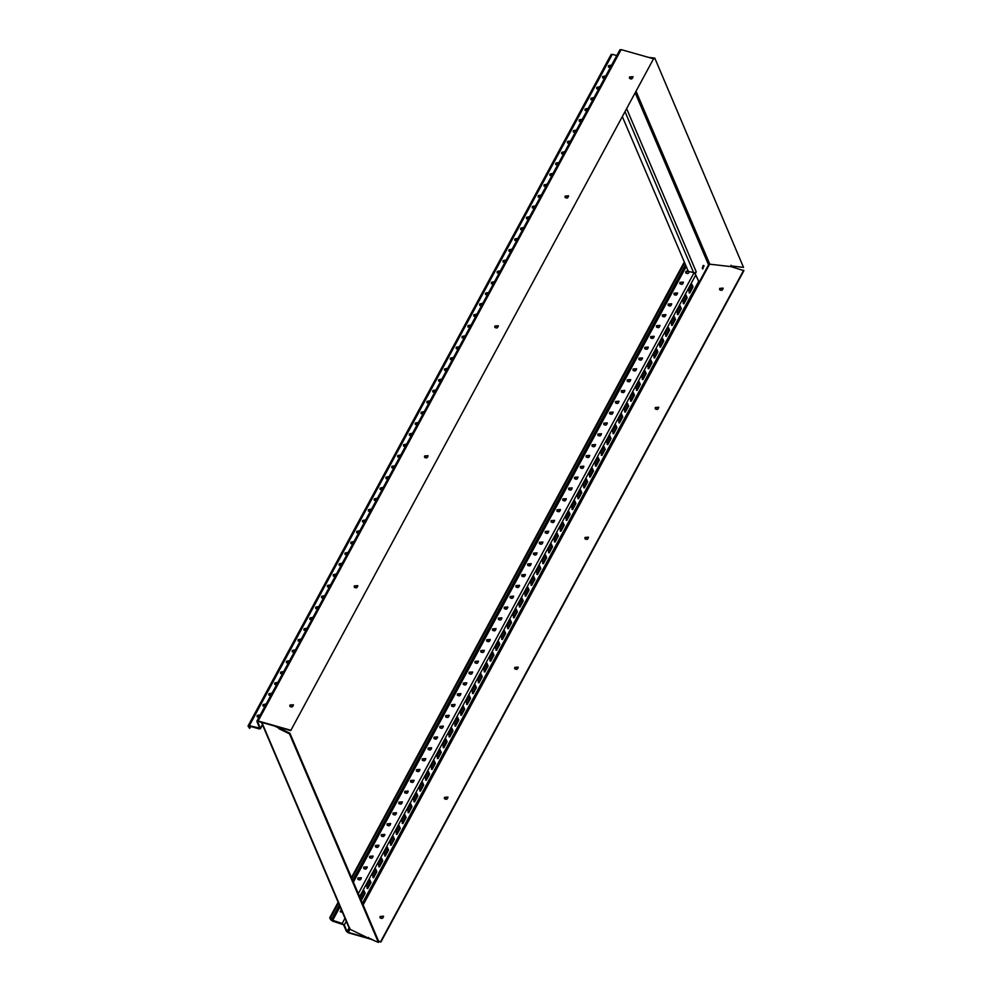 <?xml version="1.0" encoding="UTF-8"?>
<svg xmlns="http://www.w3.org/2000/svg" width="992" height="992" viewBox="0 0 992 992"><rect width="100%" height="100%" fill="white"/><g stroke="black" fill="none" stroke-linecap="round" stroke-linejoin="round"><path stroke-width="1.49" d="M474.536 684.703L475.689 687.394L472.403 693.458M475.689 687.394L476.396 687.592L473.11 693.656L471.969 690.978L475.242 684.914L476.396 687.592M480.388 673.878L481.542 676.569L478.256 682.632M481.542 676.569L482.248 676.767L478.975 682.831L477.822 680.14L481.108 674.076L482.248 676.767M492.106 652.228L493.247 654.906L489.974 660.97M493.247 654.906L493.954 655.104L490.68 661.168L489.54 658.49L492.813 652.426L493.954 655.104M497.959 641.39L499.1 644.081L495.826 650.144M499.1 644.081L499.819 644.279L496.533 650.343L495.392 647.664L498.666 641.601L499.819 644.279M503.812 630.565L504.953 633.256L501.679 639.319M504.953 633.256L505.672 633.454L502.386 639.518L501.245 636.827L504.519 630.763L505.672 633.454M509.665 619.74L510.818 622.418L507.532 628.482M510.818 622.418L511.525 622.629L508.239 628.692L507.098 626.002L510.384 619.938L511.525 622.629M515.518 608.902L516.671 611.593L513.385 617.656M516.671 611.593L517.378 611.791L514.104 617.855L512.951 615.176L516.237 609.113L517.378 611.791M521.383 598.077L522.524 600.768L519.25 606.831M522.524 600.768L523.23 600.966L519.957 607.03L518.804 604.339L522.09 598.275L523.23 600.966M527.236 587.252L528.376 589.93L525.103 595.994M528.376 589.93L529.083 590.141L525.81 596.204L524.669 593.514L527.942 587.45L529.083 590.141M533.088 576.426L534.229 579.105L530.956 585.168M534.229 579.105L534.948 579.303L531.662 585.367L530.522 582.688L533.795 576.625L534.948 579.303M538.941 565.589L540.094 568.28L536.808 574.343M540.094 568.28L540.801 568.478L537.515 574.542L536.374 571.863L539.648 565.8L540.801 568.478M544.794 554.764L545.947 557.454L542.661 563.518M545.947 557.454L546.654 557.653L543.38 563.716L542.227 561.026L545.513 554.962L546.654 557.653M550.659 543.938L551.8 546.617L548.526 552.68M551.8 546.617L552.507 546.828L549.233 552.891L548.08 550.2L551.366 544.137L552.507 546.828M556.512 533.101L557.653 535.792L554.379 541.855M557.653 535.792L558.36 535.99L555.086 542.054L553.945 539.375L557.219 533.312L558.36 535.99M562.365 522.276L563.506 524.966L560.232 531.03M563.506 524.966L564.225 525.165L560.939 531.228L559.798 528.538L563.072 522.474L564.225 525.165M568.218 511.45L569.358 514.129L566.085 520.192M569.358 514.129L570.078 514.34L566.792 520.403L565.651 517.712L568.924 511.649L570.078 514.34M574.07 500.625L575.224 503.304L571.938 509.367M575.224 503.304L575.93 503.502L572.644 509.566L571.504 506.887L574.79 500.824L575.93 503.502M579.936 489.788L581.076 492.478L577.79 498.542M581.076 492.478L581.783 492.677L578.51 498.74L577.356 496.062L580.642 489.998L581.783 492.677M585.788 478.962L586.929 481.653L583.656 487.717M586.929 481.653L587.636 481.852L584.362 487.915L583.209 485.224L586.495 479.161L587.636 481.852M591.641 468.137L592.782 470.816L589.508 476.879M592.782 470.816L593.489 471.026L590.215 477.09L589.074 474.399L592.348 468.336L593.489 471.026M597.494 457.3L598.635 459.99L595.361 466.054M598.635 459.99L599.354 460.189L596.068 466.252L594.927 463.574L598.201 457.51L599.354 460.189M603.347 446.474L604.5 449.165L601.214 455.229M604.5 449.165L605.207 449.364L601.921 455.427L600.78 452.736L604.054 446.673L605.207 449.364M609.2 435.649L610.353 438.328L607.067 444.404M610.353 438.328L611.06 438.538L607.786 444.602L606.633 441.911L609.919 435.848L611.06 438.538M615.065 424.824L616.206 427.502L612.932 433.566M616.206 427.502L616.912 427.701L613.639 433.764L612.486 431.086L615.772 425.022L616.912 427.701M620.918 413.986L622.058 416.677L618.785 422.741M622.058 416.677L622.765 416.876L619.492 422.939L618.351 420.261L621.624 414.197L622.765 416.876M626.77 403.161L627.911 405.852L624.638 411.916M627.911 405.852L628.63 406.05L625.344 412.114L624.204 409.423L627.477 403.36L628.63 406.05M632.623 392.336L633.776 395.014L630.49 401.078M633.776 395.014L634.483 395.225L631.197 401.289L630.056 398.598L633.33 392.534L634.483 395.225M638.476 381.498L639.629 384.189L636.343 390.253M639.629 384.189L640.336 384.388L637.05 390.451L635.909 387.773L639.195 381.709L640.336 384.388M644.341 370.673L645.482 373.364L642.196 379.428M645.482 373.364L646.189 373.562L642.915 379.626L641.762 376.935L645.048 370.872L646.189 373.562M650.194 359.848L651.335 362.526L648.061 368.602M651.335 362.526L652.042 362.737L648.768 368.801L647.615 366.11L650.901 360.046L652.042 362.737M656.047 349.023L657.188 351.701L653.914 357.765M657.188 351.701L657.894 351.9L654.621 357.963L653.48 355.285L656.754 349.221L657.894 351.9M661.9 338.185L663.04 340.876L659.767 346.94M663.04 340.876L663.76 341.074L660.474 347.138L659.333 344.46L662.606 338.396L663.76 341.074M667.752 327.36L668.906 330.051L665.62 336.114M668.906 330.051L669.612 330.249L666.326 336.313L665.186 333.622L668.459 327.558L669.612 330.249M673.605 316.535L674.758 319.213L671.472 325.277M674.758 319.213L675.465 319.424L672.192 325.488L671.038 322.797L674.324 316.733L675.465 319.424M679.47 305.697L680.611 308.388L677.338 314.452M680.611 308.388L681.318 308.586L678.044 314.65L676.891 311.972L680.177 305.908L681.318 308.586M685.323 294.872L686.464 297.563L683.19 303.626M686.464 297.563L687.171 297.761L683.897 303.825L682.756 301.134L686.03 295.07L687.171 297.761M691.176 284.047L692.317 286.725L689.043 292.801M692.317 286.725L693.036 286.936L689.75 293L688.609 290.309L691.883 284.245L693.036 286.936M702.981 265.819L702.311 268.175M486.254 663.053L487.394 665.731L484.121 671.795M487.394 665.731L488.101 665.942L484.828 672.006L483.674 669.315L486.96 663.251L488.101 665.942M363.295 890.456L364.436 893.135L361.162 899.198M364.436 893.135L365.143 893.346L361.869 899.409L360.728 896.718L364.002 890.655L365.143 893.346M369.148 879.631L370.289 882.31L367.015 888.373M370.289 882.31L370.996 882.508L367.722 888.572L366.581 885.893L369.855 879.83L370.996 882.508M375.001 868.794L376.142 871.484L372.868 877.548M376.142 871.484L376.861 871.683L373.575 877.746L372.434 875.068L375.708 868.992L376.861 871.683M380.854 857.968L382.007 860.659L378.721 866.723M382.007 860.659L382.714 860.858L379.428 866.921L378.287 864.23L381.56 858.167L382.714 860.858M386.706 847.143L387.86 849.822L384.574 855.885M387.86 849.822L388.566 850.02L385.293 856.096L384.14 853.405L387.426 847.342L388.566 850.02M392.572 836.306L393.712 838.996L390.439 845.06M393.712 838.996L394.419 839.195L391.146 845.258L389.992 842.58L393.278 836.516L394.419 839.195M398.424 825.48L399.565 828.171L396.292 834.235M399.565 828.171L400.272 828.37L396.998 834.433L395.858 831.742L399.131 825.679L400.272 828.37M404.277 814.655L405.418 817.334L402.144 823.397M405.418 817.334L406.137 817.544L402.851 823.608L401.71 820.917L404.984 814.854L406.137 817.544M410.13 803.83L411.283 806.508L407.997 812.572M411.283 806.508L411.99 806.707L408.704 812.77L407.563 810.092L410.837 804.028L411.99 806.707M415.983 792.992L417.136 795.683L413.85 801.747M417.136 795.683L417.843 795.882L414.569 801.945L413.416 799.267L416.702 793.191L417.843 795.882M421.848 782.167L422.989 784.858L419.703 790.922M422.989 784.858L423.696 785.056L420.422 791.12L419.269 788.429L422.555 782.366L423.696 785.056M427.701 771.342L428.842 774.02L425.568 780.084M428.842 774.02L429.548 774.231L426.275 780.295L425.134 777.604L428.408 771.54L429.548 774.231M433.554 760.504L434.694 763.195L431.421 769.259M434.694 763.195L435.401 763.394L432.128 769.457L430.987 766.779L434.26 760.715L435.401 763.394M439.406 749.679L440.547 752.37L437.274 758.434M440.547 752.37L441.266 752.568L437.98 758.632L436.84 755.941L440.113 749.878L441.266 752.568M445.259 738.854L446.412 741.532L443.126 747.596M446.412 741.532L447.119 741.743L443.833 747.807L442.692 745.116L445.978 739.052L447.119 741.743M451.112 728.029L452.265 730.707L448.979 736.771M452.265 730.707L452.972 730.906L449.698 736.969L448.545 734.291L451.831 728.227L452.972 730.906M456.977 717.191L458.118 719.882L454.844 725.946M458.118 719.882L458.825 720.08L455.551 726.144L454.398 723.466L457.684 717.39L458.825 720.08M462.83 706.366L463.971 709.057L460.697 715.12M463.971 709.057L464.678 709.255L461.404 715.319L460.263 712.628L463.537 706.564L464.678 709.255M466.116 701.803L469.39 695.739L470.543 698.43L467.257 704.494L466.116 701.803M468.683 695.541L470.543 698.43M469.824 698.219L466.55 704.283M338.136 902.212L329.753 917.712L330.584 919.646L332.68 921.159L343.579 924.78L346.382 931.339L348.477 932.852L373.128 939.858M340.38 911.884L341.471 910.036M342.476 912.38L340.268 911.673L341.285 909.59M685.832 272.986L688.126 270.903M689.304 271.634C688.535 273.755 687.332 274.139 685.72 272.775L685.807 271.56L687.927 270.456M679.979 283.824L680.14 282.832L683.426 282.348M679.954 282.385L683.352 282.112C682.955 284.456 681.789 284.952 679.855 283.6L679.954 282.385M674.126 294.649L674.287 293.669L677.573 293.173M674.101 293.223L677.499 292.938C677.09 295.281 675.924 295.79 674.002 294.438L674.101 293.223M668.261 305.474L668.434 304.494L671.72 304.011M668.236 304.048L671.646 303.775C671.237 306.119 670.071 306.615 668.149 305.263L668.236 304.048M662.408 316.299L662.582 315.32L665.979 315.047M662.383 314.873L665.793 314.6C665.384 316.944 664.218 317.44 662.296 316.088L662.383 314.873M656.555 327.137L656.716 326.157L660.002 325.661M656.53 325.711L659.928 325.426C659.531 327.769 658.366 328.265 656.444 326.926L656.53 325.711M650.702 337.962L650.864 336.982L654.274 336.71M650.678 336.536L654.075 336.263C653.678 338.607 652.513 339.103 650.578 337.751L650.678 336.536M644.85 348.787L645.011 347.808L648.297 347.324M644.825 347.361L648.222 347.088C647.826 349.432 646.66 349.928 644.726 348.576L644.825 347.361M638.997 359.625L639.158 358.633L642.556 358.36M638.972 358.186L642.37 357.914C641.96 360.257 640.795 360.753 638.873 359.402L638.972 358.186M633.132 370.45L633.305 369.47L636.591 368.974M633.107 369.024L636.517 368.739C636.108 371.082 634.942 371.591 633.02 370.239L633.107 369.024M627.279 381.275L627.452 380.296L630.726 379.812M627.254 379.849L630.664 379.576C630.255 381.92 629.089 382.416 627.167 381.064L627.254 379.849M621.426 392.1L621.587 391.121L624.873 390.637M621.401 390.674L624.799 390.402C624.402 392.745 623.236 393.241 621.302 391.89L621.401 390.674M615.573 402.938L615.734 401.958L619.02 401.462M615.548 401.512L618.946 401.227C618.549 403.57 617.384 404.066 615.449 402.715L615.548 401.512M609.72 413.763L609.882 412.784L613.168 412.288M609.696 412.337L613.093 412.064C612.684 414.408 611.518 414.904 609.596 413.552L609.696 412.337M603.855 424.588L604.029 423.609L607.315 423.125M603.83 423.162L607.24 422.89C606.831 425.233 605.666 425.729 603.744 424.378L603.83 423.162M598.002 435.426L598.176 434.434L601.462 433.95M597.978 433.988L601.388 433.715C600.978 436.058 599.813 436.554 597.891 435.203L597.978 433.988M592.15 446.251L592.311 445.272L595.597 444.776M592.125 444.825L595.522 444.54C595.126 446.884 593.96 447.392 592.038 446.04L592.125 444.825M586.297 457.076L586.458 456.097L589.744 455.613M586.272 455.65L589.67 455.378C589.273 457.721 588.107 458.217 586.173 456.866L586.272 455.65M580.444 467.902L580.605 466.922L583.891 466.438M580.419 466.476L583.817 466.203C583.42 468.546 582.254 469.042 580.32 467.691L580.419 466.476M574.591 478.739L574.752 477.76L578.038 477.264M574.554 477.301L577.964 477.028C577.555 479.372 576.389 479.868 574.467 478.516L574.554 477.301M568.726 489.564L568.9 488.585L572.186 488.089M568.701 488.138L572.111 487.866C571.702 490.209 570.536 490.705 568.614 489.354L568.701 488.138M562.873 500.39L563.047 499.41L566.32 498.926M562.848 498.964L566.258 498.691C565.849 501.034 564.684 501.53 562.762 500.179L562.848 498.964M557.02 511.227L557.182 510.235L560.468 509.752M556.996 509.789L560.393 509.516C559.996 511.86 558.831 512.356 556.896 511.004L556.996 509.789M551.168 522.052L551.329 521.073L554.615 520.577M551.143 520.626L554.54 520.341C554.144 522.685 552.978 523.181 551.044 521.842L551.143 520.626M545.315 532.878L545.476 531.898L548.762 531.414M545.29 531.452L548.688 531.179C548.278 533.522 547.113 534.018 545.191 532.667L545.29 531.452M539.45 543.703L539.623 542.723L542.909 542.24M539.425 542.277L542.835 542.004C542.426 544.348 541.26 544.844 539.338 543.492L539.425 542.277M533.597 554.54L533.77 553.561L537.056 553.065M533.572 553.102L536.982 552.829C536.573 555.173 535.407 555.669 533.485 554.317L533.572 553.102M527.744 565.366L527.905 564.386L531.191 563.89M527.719 563.94L531.117 563.667C530.72 566.01 529.554 566.506 527.632 565.155L527.719 563.94M521.891 576.191L522.052 575.211L525.462 574.938M521.866 574.765L525.264 574.492C524.867 576.836 523.702 577.332 521.767 575.98L521.866 574.765M516.038 587.028L516.2 586.036L519.597 585.764M516.014 585.59L519.411 585.317C519.002 587.661 517.849 588.157 515.914 586.805L516.014 585.59M510.186 597.854L510.347 596.874L513.633 596.378M510.148 596.428L513.558 596.142C513.149 598.486 511.984 598.982 510.062 597.643L510.148 596.428M504.32 608.679L504.494 607.699L507.892 607.426M504.296 607.253L507.706 606.98C507.296 609.324 506.131 609.82 504.209 608.468L504.296 607.253M498.468 619.504L498.641 618.524L501.915 618.041M498.443 618.078L501.853 617.805C501.444 620.149 500.278 620.645 498.356 619.293L498.443 618.078M492.615 630.342L492.776 629.362L496.062 628.866M492.59 628.903L495.988 628.63C495.591 630.974 494.425 631.47 492.491 630.118L492.59 628.903M486.762 641.167L486.923 640.187L490.333 639.914M486.737 639.741L490.135 639.468C489.738 641.812 488.572 642.308 486.638 640.956L486.737 639.741M480.909 651.992L481.07 651.012L484.356 650.529M480.884 650.566L484.282 650.293C483.873 652.637 482.707 653.133 480.785 651.781L480.884 650.566M475.044 662.83L475.218 661.838L478.504 661.354M475.019 661.391L478.429 661.118C478.02 663.462 476.854 663.958 474.932 662.606L475.019 661.391M469.191 673.655L469.365 672.675L472.651 672.179M469.166 672.229L472.576 671.944C472.167 674.287 471.002 674.783 469.08 673.444L469.166 672.229M463.338 684.48L463.5 683.5L466.786 683.017M463.314 683.054L466.711 682.781C466.314 685.125 465.149 685.621 463.227 684.269L463.314 683.054M457.486 695.305L457.647 694.326L460.933 693.842M457.461 693.879L460.858 693.606C460.462 695.95 459.296 696.446 457.362 695.094L457.461 693.879M451.633 706.143L451.794 705.163L455.08 704.667M451.608 704.704L455.006 704.432C454.596 706.775 453.443 707.271 451.509 705.92L451.608 704.704M445.78 716.968L445.941 715.988L449.227 715.492M445.743 715.542L449.153 715.269C448.744 717.613 447.578 718.109 445.656 716.757L445.743 715.542M439.915 727.793L440.088 726.814L443.374 726.33M439.89 726.367L443.3 726.094C442.891 728.438 441.725 728.934 439.803 727.582L439.89 726.367M434.062 738.631L434.223 737.639L437.633 737.366M434.037 737.192L437.447 736.92C437.038 739.263 435.872 739.759 433.95 738.408L434.037 737.192M428.209 749.456L428.37 748.476L431.656 747.98M428.184 748.03L431.582 747.745C431.185 750.088 430.02 750.584 428.085 749.245L428.184 748.03M422.356 760.281L422.518 759.302L425.804 758.806M422.332 758.855L425.729 758.582C425.332 760.926 424.167 761.422 422.232 760.07L422.332 758.855M416.504 771.106L416.665 770.127L419.951 769.643M416.479 769.68L419.876 769.408C419.467 771.751 418.302 772.247 416.38 770.896L416.479 769.68M410.638 781.944L410.812 780.964L414.098 780.468M410.614 780.506L414.024 780.233C413.614 782.576 412.449 783.072 410.527 781.721L410.614 780.506M404.786 792.769L404.959 791.79L408.245 791.294M404.761 791.343L408.171 791.07C407.762 793.414 406.596 793.91 404.674 792.558L404.761 791.343M398.933 803.594L399.094 802.615L402.38 802.131M398.908 802.168L402.306 801.896C401.909 804.239 400.743 804.735 398.821 803.384L398.908 802.168M393.08 814.432L393.241 813.44L396.527 812.956M393.055 812.994L396.453 812.721C396.056 815.064 394.89 815.56 392.956 814.209L393.055 812.994M387.227 825.257L387.388 824.278L390.674 823.782M387.202 823.831L390.6 823.546C390.191 825.89 389.038 826.386 387.103 825.046L387.202 823.831M381.374 836.082L381.536 835.103L384.933 834.83M381.337 834.656L384.747 834.384C384.338 836.727 383.172 837.223 381.25 835.872L381.337 834.656M375.509 846.908L375.683 845.928L378.969 845.444M375.484 845.482L378.894 845.209C378.485 847.552 377.32 848.048 375.398 846.697L375.484 845.482M369.656 857.745L369.818 856.766L373.104 856.27M369.632 856.307L373.042 856.034C372.632 858.378 371.467 858.874 369.545 857.522L369.632 856.307M363.804 868.57L363.965 867.591L367.251 867.095M363.779 867.144L367.176 866.872C366.78 869.215 365.614 869.711 363.68 868.36L363.779 867.144M357.951 879.396L358.112 878.416L361.398 877.932M357.926 877.97L361.324 877.697C360.927 880.04 359.761 880.536 357.827 879.185L357.926 877.97M380.122 917.885L380.283 916.906L383.569 916.41M380.097 916.459L383.495 916.186C383.098 918.53 381.932 919.026 379.998 917.674L380.097 916.459M719.721 289.825L719.882 288.833L723.168 288.35M719.696 288.387L723.094 288.114C722.684 290.458 721.519 290.954 719.597 289.602L719.696 288.387M655.315 408.94L655.476 407.96L658.762 407.464M655.29 407.501L658.688 407.228C658.279 409.572 657.113 410.068 655.191 408.716L655.29 407.501M585.044 538.879L585.218 537.9L588.504 537.404M585.02 537.453L588.43 537.18C588.02 539.524 586.855 540.02 584.933 538.668L585.02 537.453M514.786 668.831L514.96 667.839L518.233 667.356M514.761 667.393L518.171 667.12C517.762 669.464 516.596 669.96 514.674 668.608L514.761 667.393M444.528 798.771L444.689 797.791L447.975 797.295M444.503 797.345L447.9 797.06C447.504 799.416 446.338 799.912 444.404 798.56L444.503 797.345M378.51 940.986L380.878 942.053L743.888 270.667L731.079 266.637M380.68 941.606L743.69 270.221M338.495 903.055L330.46 917.91L331.291 919.844L342.19 923.465L344.286 924.978L347.088 931.55L348.291 932.406L371.157 938.903M684.678 262.818L351.825 878.404M684.319 261.962L351.466 877.56M329.753 917.712L330.46 917.91M378.696 941.433L380.878 942.053M290.532 730.174L258.131 720.986L621.153 49.6L619.938 50.17L621.153 49.6L653.542 58.788L290.718 730.62L258.329 721.432L257.635 721.754L260.437 728.326L259.222 728.897L249.525 726.144L248.843 726.479L249.662 728.413L250.716 726.479M256.928 721.556L258.131 720.986L256.928 721.556L259.73 728.116L249.339 725.698L248.124 726.268L249.662 728.413M605.79 75.876L602.652 76.545L602.566 77.76L604.326 78.579M605.678 76.099L602.838 76.992L602.677 77.971M611.642 65.05L608.505 65.72L608.418 66.935L610.192 67.754M611.531 65.261L608.704 66.166L608.53 67.146M260.338 714.773L257.201 715.443L257.114 716.658L258.887 717.476M260.226 714.984L257.399 715.889L257.226 716.869M266.203 703.948L263.054 704.605L262.967 705.82L264.74 706.639M266.079 704.159L263.252 705.064L263.078 706.044M272.056 693.11L268.919 693.78L268.82 694.995L270.593 695.814M271.932 693.334L269.105 694.226L268.944 695.206M277.909 682.285L274.772 682.955L274.672 684.17L276.446 684.988M277.797 682.496L274.958 683.401L274.796 684.381M283.762 671.46L280.624 672.13L280.538 673.345L282.298 674.163M283.65 671.671L280.81 672.576L280.649 673.556M289.614 660.635L286.477 661.292L286.39 662.507L288.164 663.326M289.503 660.846L286.676 661.738L286.502 662.73M295.467 649.797L292.33 650.467L292.243 651.682L294.016 652.5M295.356 650.02L292.528 650.913L292.355 651.893M301.332 638.972L298.195 639.642L298.096 640.857L299.869 641.675M301.208 639.183L298.381 640.088L298.22 641.068M307.185 628.147L304.048 628.804L303.949 630.019L305.722 630.838M307.061 628.358L304.234 629.263L304.073 630.242M313.038 617.309L309.901 617.979L309.802 619.194L311.575 620.012M312.926 617.532L310.087 618.425L309.926 619.405M318.891 606.484L315.754 607.154L315.667 608.369L317.428 609.187M318.779 606.695L315.94 607.6L315.778 608.58M324.744 595.659L321.606 596.328L321.52 597.544L323.293 598.362M324.632 595.87L321.805 596.775L321.631 597.754M330.609 584.834L327.459 585.491L327.372 586.706L329.146 587.524M330.485 585.044L327.658 585.937L327.496 586.929M336.462 573.996L333.324 574.666L333.225 575.881L334.998 576.699M336.338 574.219L333.51 575.112L333.349 576.092M342.314 563.171L339.177 563.84L339.078 565.056L340.851 565.874M342.203 563.382L339.363 564.287L339.202 565.266M348.167 552.346L345.03 553.003L344.943 554.218L346.704 555.036M348.056 552.556L345.216 553.462L345.055 554.441M354.02 541.508L350.883 542.178L350.796 543.393L352.569 544.211M353.908 541.731L351.081 542.624L350.908 543.604M359.873 530.683L356.736 531.352L356.649 532.568L358.422 533.386M359.761 530.894L356.934 531.799L356.76 532.778M365.738 519.858L362.601 520.527L362.502 521.742L364.275 522.561M365.614 520.068L362.787 520.974L362.626 521.953M371.591 509.032L368.454 509.69L368.354 510.905L370.128 511.723M371.467 509.243L368.64 510.136L368.478 511.128M377.444 498.195L374.306 498.864L374.207 500.08L375.98 500.898M377.332 498.418L374.492 499.311L374.331 500.29M383.296 487.37L380.159 488.039L380.072 489.254L381.833 490.073M383.185 487.58L380.358 488.486L380.184 489.465M389.149 476.544L386.012 477.202L385.925 478.417L387.698 479.235M389.038 476.755L386.21 477.66L386.037 478.64M395.014 465.707L391.865 466.376L391.778 467.592L393.551 468.41M394.89 465.93L392.063 466.823L391.902 467.802M400.867 454.882L397.73 455.551L397.631 456.766L399.404 457.585M400.743 455.105L397.916 455.998L397.755 456.977M406.72 444.056L403.583 444.726L403.484 445.941L405.257 446.76M406.608 444.267L403.769 445.172L403.608 446.152M412.573 433.231L409.436 433.888L409.349 435.104L411.11 435.922M412.461 433.442L409.622 434.335L409.46 435.327M418.426 422.394L415.288 423.063L415.202 424.278L416.975 425.097M418.314 422.617L415.487 423.51L415.313 424.489M424.278 411.568L421.141 412.238L421.054 413.453L422.828 414.272M424.167 411.779L421.34 412.684L421.166 413.664M430.144 400.743L427.006 401.4L426.907 402.616L428.68 403.434M430.02 400.954L427.192 401.859L427.031 402.839M435.996 389.906L432.859 390.575L432.76 391.79L434.533 392.609M435.872 390.129L433.045 391.022L432.884 392.001M441.849 379.08L438.712 379.75L438.613 380.965L440.386 381.784M441.738 379.304L438.898 380.196L438.737 381.176M447.702 368.255L444.565 368.925L444.478 370.14L446.239 370.958M447.59 368.466L444.763 369.371L444.59 370.351M453.555 357.43L450.418 358.087L450.331 359.302L452.104 360.121M453.443 357.641L450.616 358.534L450.442 359.526M459.42 346.592L456.27 347.262L456.184 348.477L457.957 349.296M459.296 346.816L456.469 347.708L456.308 348.688M465.273 335.767L462.136 336.437L462.036 337.652L463.81 338.47M465.149 335.978L462.322 336.883L462.16 337.863M471.126 324.942L467.988 325.599L467.889 326.814L469.662 327.633M471.014 325.153L468.174 326.058L468.013 327.038M476.978 314.104L473.841 314.774L473.754 315.989L475.515 316.808M476.867 314.328L474.027 315.22L473.866 316.2M482.831 303.279L479.694 303.949L479.607 305.164L481.38 305.982M482.72 303.502L479.892 304.395L479.719 305.375M488.684 292.454L485.547 293.124L485.46 294.339L487.233 295.157M488.572 292.665L485.745 293.57L485.572 294.55M494.549 281.629L491.412 282.286L491.313 283.501L493.086 284.32M494.425 281.84L491.598 282.732L491.437 283.724M500.402 270.791L497.265 271.461L497.166 272.676L498.939 273.494M500.278 271.014L497.451 271.907L497.29 272.887M506.255 259.966L503.118 260.636L503.018 261.851L504.792 262.669M506.143 260.177L503.304 261.082L503.142 262.062M512.108 249.141L508.97 249.81L508.884 251.013L510.644 251.832M511.996 249.352L509.169 250.257L508.995 251.236M517.96 238.303L514.823 238.973L514.736 240.188L516.51 241.006M517.849 238.526L515.022 239.419L514.848 240.399M523.826 227.478L520.676 228.148L520.589 229.363L522.362 230.181M523.702 227.701L520.874 228.594L520.713 229.574M529.678 216.653L526.541 217.322L526.442 218.538L528.215 219.356M529.554 216.864L526.727 217.769L526.566 218.748M535.531 205.828L532.394 206.485L532.295 207.7L534.068 208.518M535.42 206.038L532.58 206.931L532.419 207.923M541.384 194.99L538.247 195.66L538.16 196.875L539.921 197.693M541.272 195.213L538.433 196.106L538.272 197.086M547.237 184.165L544.1 184.834L544.013 186.05L545.786 186.868M547.125 184.376L544.298 185.281L544.124 186.26M553.102 173.34L549.952 174.009L549.866 175.212L551.639 176.043M552.978 173.55L550.151 174.456L549.977 175.435M558.955 162.502L555.818 163.172L555.718 164.387L557.492 165.205M558.831 162.725L556.004 163.618L555.842 164.598M564.808 151.677L561.67 152.346L561.571 153.562L563.344 154.38M564.684 151.9L561.856 152.793L561.695 153.772M570.66 140.852L567.523 141.521L567.424 142.736L569.197 143.555M570.549 141.062L567.709 141.968L567.548 142.947M576.513 130.026L573.376 130.684L573.289 131.899L575.062 132.717M576.402 130.237L573.574 131.13L573.401 132.122M582.366 119.189L579.229 119.858L579.142 121.074L580.915 121.892M582.254 119.412L579.427 120.305L579.254 121.284M588.231 108.364L585.094 109.033L584.995 110.248L586.768 111.067M588.107 108.574L585.28 109.48L585.119 110.459M594.084 97.538L590.947 98.208L590.848 99.423L592.621 100.242M593.96 97.749L591.133 98.654L590.972 99.634M599.937 86.713L596.8 87.37L596.7 88.586L598.474 89.404M599.825 86.924L596.986 87.817L596.824 88.809M248.124 726.268L249.339 725.698L612.349 54.312L611.146 54.895L612.349 54.312L616.776 55.577M259.73 728.116L259.036 728.45L259.495 727.595M629.536 76.967L629.449 78.182C631.371 79.521 632.536 79.025 632.946 76.682L629.536 76.967M633.02 76.917L629.734 77.413L629.56 78.393M289.949 705.027L289.85 706.242C291.772 707.594 292.938 707.098 293.347 704.754L289.949 705.027M293.421 704.99L290.135 705.473L289.974 706.453M354.355 585.912L354.256 587.128C356.178 588.479 357.343 587.983 357.752 585.64L354.355 585.912M357.827 585.875L354.541 586.359L354.38 587.338M424.613 455.973L424.514 457.188C426.448 458.527 427.614 458.031 428.011 455.688L424.613 455.973M428.085 455.923L424.799 456.419L424.638 457.399M494.872 326.021L494.785 327.236C496.707 328.588 497.872 328.092 498.269 325.748L494.872 326.021M498.344 325.984L495.058 326.467L494.896 327.447M565.13 196.081L565.043 197.296C566.965 198.648 568.131 198.152 568.54 195.796L565.13 196.081M568.614 196.032L565.328 196.528L565.155 197.507M290.718 730.62L653.542 58.788M262.421 724.644L260.437 728.326L259.222 728.897M278.851 727.26L278.789 728.649L289.441 733.807L289.912 733.2L378.857 941.792L378.386 942.4L368.057 937.986L368.528 937.39M289.441 733.807L378.386 942.4M278.789 728.649L279.26 728.041L289.912 733.2M278.938 727.297L279.26 728.041M274.697 726.07L278.479 727.905M368.057 937.986L350.04 929.268L349.482 927.384M703.34 265.434L702.423 268.696M704.06 265.645L702.72 268.993L704.06 265.645M622.505 117.006L688.312 271.362L694.846 272.899L699.162 282.174L708.548 264.827L709.788 264.194L731.191 266.65L731.092 265.236M694.698 273.172L699.162 282.174M694.846 272.899L696.235 271.858L695.404 273.37M654.794 58.094L743.516 267.369L654.794 58.094L648.545 57.375M654.571 58.776L652.699 58.553M731.191 266.65L730.868 265.906L743.516 267.369M348.291 932.406L350.002 929.244M363.134 904.94L709.59 264.182M698.393 281.827L362.402 903.216M349.072 927.867L347.088 931.55M344.286 924.978L346.27 921.308M359.6 896.656L695.59 275.255M693.929 272.936L358.323 893.631M344.993 918.282L342.19 923.465M332.494 920.712L340.058 906.725M353.388 882.074L686.241 266.476M685.497 264.752L352.656 880.35M339.326 905.002L331.291 919.844M280.252 727.644L280.724 728.748M350.04 929.268L261.851 722.424M625.171 112.059L693.755 272.899M696.235 271.858L626.808 109.046M635.364 93.211L708.548 264.827M709.788 264.194L636.219 91.636M630.838 79.013L629.994 77.041M619.926 49.736L256.916 721.122M260.45 728.76L262.533 724.904M611.122 54.461L248.112 725.834M281.492 729.12L280.947 727.843M349.382 928.599L261.429 722.312"/></g></svg>
